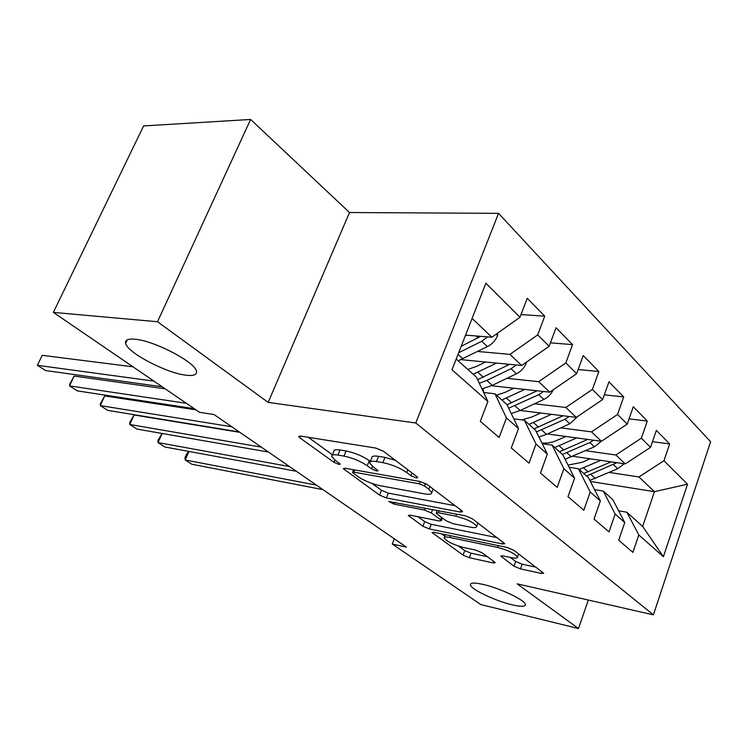 <?xml version="1.0" encoding="UTF-8"?>
<svg xmlns="http://www.w3.org/2000/svg" width="748" height="748" viewBox="0 0 748 748"><rect width="100%" height="100%" fill="white"/><g stroke="black" fill="none" stroke-linecap="round" stroke-linejoin="round"><path stroke-width="1.12" d="M416.206 477.925L417.795 477.617L417.122 476.831L383.453 451.259L375.767 448.061L300.444 436.028L298.602 436.495L299.798 437.786L334.019 462.376L338.966 464.433L340.303 464.153L335.235 460.226L331.719 456.411C331.532 454.84 333.589 454.382 337.89 455.055L343.977 456.084C352.56 457.879 360.321 461.105 367.249 465.742L371.541 468.903L376.609 471.006L378.067 470.716L373.065 466.743L369.736 463.003C369.559 461.32 371.803 460.833 376.468 461.553L382.873 462.638C391.877 464.517 399.834 467.827 406.753 472.549L410.998 475.765L416.206 477.925M483.115 584.422C474.569 582.533 470.333 582.673 470.417 584.843C470.529 589.125 495.223 600.915 512.043 604.795C520.879 606.843 525.339 606.768 525.405 604.562C525.62 600.392 499.945 588.124 483.115 584.422M135.042 339.246C128.03 338.61 124.888 339.966 125.617 343.304C127.141 352.579 166.533 373.196 186.093 375.206C193.601 376.085 197.061 374.795 196.472 371.335C195.77 362.443 154.397 340.677 135.042 339.246M513.97 566.18L520.477 568.882L541.3 573.426L543.721 573.258L513.736 550.219L506.92 547.386L434.064 532.305L432.035 532.52L463.04 555.1L469.342 557.718L493.035 562.889L495.223 562.73L494.522 561.954L481.946 552.716L475.438 550.014L463.536 547.48C453.316 544.694 446.855 541.543 444.162 538.018C444.106 536.905 445.958 536.718 449.726 537.457L497.616 547.424C508.229 550.266 514.848 553.483 517.494 557.064C517.494 558.279 515.4 558.466 511.202 557.625L503.058 555.886L500.777 556.082L513.97 566.18L515.662 561.514L522.16 564.216L536.101 567.218M406.416 547.153L214.04 414.542L199.548 412.307L53.36 312.384L157.51 321.743L268.167 402.387L415.757 423.003L653.406 614.856L517.13 583.833L578.494 628.544L480.852 604.58L392.279 544.039L406.416 547.153M460.263 512.053L462.591 511.707L461.75 510.734L427.248 484.526L419.862 481.46L345.202 468.276L343.285 468.659L379.563 495.111L386.361 497.934L460.263 512.053L460.983 510.155M472.269 518.719L504.769 543.702L502.385 543.955L429.417 528.958L422.882 526.246L408.305 515.447L410.306 515.185L439.272 520.954L441.414 520.683L440.581 519.748L431.297 512.913L424.425 510.061L394.177 504.18L388.82 501.525L465.181 515.774L472.269 518.719M415.757 423.003L498.561 213.348L710.6 441.75L653.406 614.856M521.019 314.59L544.74 316.161L527.246 298.265L520.01 317.255L485.873 283.23L451.988 369.755L487.892 401.508L480.319 421.367L499.112 437.515L506.471 417.945L518.504 428.576L511.277 447.968L528.995 463.171L536.017 444.069L547.358 454.092L540.458 473.026L557.176 487.378L563.889 468.716L574.595 478.187L568.003 496.681L583.795 510.248L590.228 492.006L600.364 500.964L594.043 519.047L608.994 531.884L615.155 514.054L624.758 522.543L618.699 540.224L632.883 552.398L638.792 534.951L626.852 512.23L642.663 526.433L654.444 491.67L638.96 476.953L609.237 472.427M544.74 316.161L537.7 334.889L549.144 346.296L521.636 365.491L460.983 359.648M550.444 342.818L572.557 344.622L556.063 327.736L549.144 346.296M572.557 344.622L565.834 362.93L576.643 373.701L549.715 392.167L491.483 385.734M578.157 369.531L598.849 371.504L583.253 355.552L576.643 373.701M598.849 371.504L592.407 389.409L602.626 399.6L576.269 417.393L520.215 410.474M604.328 394.841L623.72 396.945L608.956 381.854L602.626 399.6M623.72 396.945L617.549 414.467L627.226 424.116L601.401 441.273L547.349 433.962M629.059 418.861L647.282 421.059L633.294 406.744L627.226 424.116M647.282 421.059L641.363 438.197L650.545 447.351L625.235 463.919L573.043 456.289M652.49 441.675L669.647 443.938L656.37 430.352L650.545 447.351M669.647 443.938L663.962 460.721L687.515 484.199L663.411 556.718L638.792 534.951M594.548 489.622L603.253 491.043L612.836 499.655L624.758 522.543M615.155 514.054L603.253 491.043M590.368 481.46L654.444 491.67L687.515 484.199M663.962 460.721L638.96 476.953M569.116 467.285L578.372 468.706L588.489 477.785L600.364 500.964M590.228 492.006L578.372 468.706M625.235 463.919L615.856 454.999L585.637 450.717M641.363 438.197L615.856 454.999M542.244 443.732L552.118 445.125L562.795 454.719L574.595 478.187M563.889 468.716L552.118 445.125M601.401 441.273L591.509 431.877L560.785 427.856M617.549 414.467L591.509 431.877M513.811 418.843L524.357 420.198L535.643 430.343L547.358 454.092M536.017 444.069L524.357 420.198M576.269 417.393L565.825 407.473L534.577 403.77M592.407 389.409L565.825 407.473M483.04 388.67L483.675 392.504L494.961 393.803L506.92 404.546L518.504 428.576M506.471 417.945L494.961 393.803M549.715 392.167L538.682 381.676L506.892 378.338M565.834 362.93L538.682 381.676M456.196 359.003L476.476 377.216L487.892 401.508M521.636 365.491L509.949 354.384L477.617 351.466M537.7 334.889L509.949 354.384M394.318 538.822L392.279 544.039M578.494 628.544L588.321 600.036M268.167 402.387L349.512 212.526L250.608 119.456L157.51 321.743M250.608 119.456L143.607 125.935L53.36 312.384M349.512 212.526L498.561 213.348M618.652 510.809L626.852 512.23M520.01 317.255L491.894 337.236L465.555 335.104M491.894 337.236L472.091 318.414M642.663 526.433L663.411 556.718M395.43 460.357L384.968 457.393L382.873 462.638M370.223 461.787L371.803 457.841C371.634 456.14 373.888 455.635 378.553 456.336L384.968 457.393M332.206 455.242L333.786 451.39C333.599 449.791 335.656 449.324 339.966 449.978L346.062 450.979C354.646 452.755 362.387 455.971 369.306 460.628L370.372 461.423M308.241 437.271L332.402 454.765M372.036 483.47L381.471 490.305L388.259 493.119L455.083 505.667M352.934 469.641L353.477 470.024M424.462 485.948L419.329 483.816L353.86 472.156L352.504 472.418L357.647 476.392C364.248 480.749 371.7 483.844 379.993 485.676L424.565 493.867C429.446 494.709 431.83 494.288 431.736 492.614L428.81 489.239L424.462 485.948L425.444 483.423M497.186 537.653L431.203 524.301L429.417 528.958M417.936 516.709L424.677 521.59L431.203 524.301M437.01 510.884L436.028 510.155M470.473 527.172C474.625 527.957 476.682 527.695 476.644 526.386C473.755 522.431 466.799 519.019 455.775 516.148L438.347 512.763L436.168 513.072L437.019 514.026L446.285 520.879L453.129 523.722L470.473 527.172M510.183 557.4L515.662 561.514M458.515 546.087L464.732 550.593L471.025 553.202L487.416 556.736M441.638 533.876L444.854 536.204M466.789 335.197L465.209 335.992M497.7 333.112L497.485 335.815C495.428 340.574 492.09 344.174 487.444 346.605L458.187 360.788M480.684 336.329L461.161 346.333M458.636 352.757L481.749 341.266L487.612 336.89M132.994 366.819L42.215 355.319L37.4 365.314L153.92 381.125M42.215 355.319L37.4 365.314L45.563 370.55L162.176 386.763M485.536 362.013L476.654 366.361L467.846 369.456M496.597 363.079L473.147 374.224M526.302 362.238L526.218 363.304C524.255 367.96 520.991 371.438 516.438 373.766L492.306 385.351L481.974 388.913M509.687 364.341L477.607 379.619M479.337 383.294L486.836 380.414L511.052 368.717L516.326 364.977M513.829 388.203L505.209 392.298L496.532 395.225M524.769 389.409L501.833 399.984M553.193 389.792C551.239 394.112 548.125 397.338 543.843 399.441L520.14 410.502L511.277 413.588M537.111 390.774L507.022 404.752M508.705 408.24L538.747 394.673L543.478 391.485M165.214 388.838L74.164 376.066L69.517 385.893L186.355 403.294M74.164 376.066L69.816 383.939L69.517 385.893L77.334 390.895L194.228 408.67M195.976 409.867L104.757 395.926L100.269 405.594L231.777 426.762M104.757 395.926L100.419 403.583L100.269 405.594L107.759 410.39L239.285 431.942M540.626 412.99L532.249 416.86L521.982 419.899M551.435 414.327L529.004 424.378M578.045 416.187L569.798 423.761L546.508 434.345L538.925 436.991M563.094 415.766L533.997 428.866M536.419 431.905L564.974 419.245L569.209 416.524M566.03 436.486L553.286 441.872L547.517 443.04L541.935 443.096M576.727 437.935L554.764 447.5M601.327 441.264L594.417 446.827L565.058 459.225M587.732 439.422L559.504 451.764M562.477 454.429L589.835 442.536L593.622 440.217M239.846 432.335L134.088 414.981L129.759 424.481L261.286 447.108M134.088 414.981L129.75 422.424L129.759 424.481L136.94 429.072L268.448 452.044M162.129 433.475L158.043 442.592L289.476 466.537M162.064 433.466L157.903 440.497L158.043 442.592L164.934 447.014L296.33 471.268M590.163 458.786L582.234 462.273L568.013 465.097M600.728 460.338L579.214 469.464M624.225 463.769L617.792 468.734L589.807 480.375M611.135 461.853L583.721 473.512M586.544 476.046L616.81 462.685M188.973 451.446L185.205 459.992L316.432 485.125M188.767 451.409L186.551 454.186L184.943 457.851L185.205 459.992L191.825 464.237L322.986 489.641M407.838 469.781L406.753 472.549M378.553 456.336L376.468 461.553M372.56 466.359L371.541 468.903M369.306 460.628L367.249 465.742M346.062 450.979L343.977 456.084M339.966 449.978L337.89 455.055M334.982 460.039L334.019 462.376M300.528 436.047L299.798 437.786M412.083 473.007L410.998 475.765M388.259 493.119L386.361 497.934M381.471 490.305L379.563 495.111M344.978 468.239L344.342 469.791M420.217 481.525L419.329 483.816M354.748 469.959L353.86 472.156M429.857 486.509L428.81 489.239M503.067 542.113L502.385 543.955M424.677 521.59L422.882 526.246M409.689 515.082L409.175 516.391M441.498 517.336L440.581 519.748M432.606 509.5L431.297 512.913M425.191 508.07L424.425 510.061M394.944 502.235L394.177 504.18M456.542 514.11L455.775 516.148M439.113 510.753L438.347 512.763M501.908 555.708L501.478 556.886M498.29 545.601L497.616 547.424M450.399 535.69L449.726 537.457M493.624 561.29L493.035 562.889M471.025 553.202L469.342 557.718M464.732 550.593L463.04 555.1M433.307 532.174L432.84 533.399M541.935 571.64L541.3 573.426M522.16 564.216L520.477 568.882M497.514 335.487L496.167 334.197M462.881 358.75L458.01 354.356M478.112 337.862L476.083 335.955M487.444 346.605L481.749 341.266M483.358 377.263L477.794 372.242M492.306 385.351L486.836 380.414M507.621 365.51L506.003 363.986M516.438 373.766L511.052 368.717M511.669 402.854L506.415 398.095M520.14 410.502L514.97 405.827M535.512 391.634L534.259 390.456M543.843 399.441L538.747 394.673M538.485 427.089L533.502 422.583M546.508 434.345L541.608 429.913M561.907 416.365L560.981 415.505M569.798 423.761L564.974 419.245M563.908 450.072L559.186 445.789M571.528 456.953L566.872 452.746M586.928 439.805L586.31 439.226M594.417 446.827L589.835 442.536M588.059 471.894L583.571 467.827M595.305 478.44L590.873 474.438M617.792 468.734L613.444 464.658M470.819 583.767L470.417 584.843M127.216 339.863L125.617 343.304M353.589 469.753L352.598 472.184M433.129 488.996L431.736 492.614M442.423 518.027L441.414 520.683M477.907 523.002L476.644 526.386M437.197 510.379L436.28 512.773M518.626 553.941L517.494 557.064M445.443 534.661L444.415 537.382"/></g></svg>
